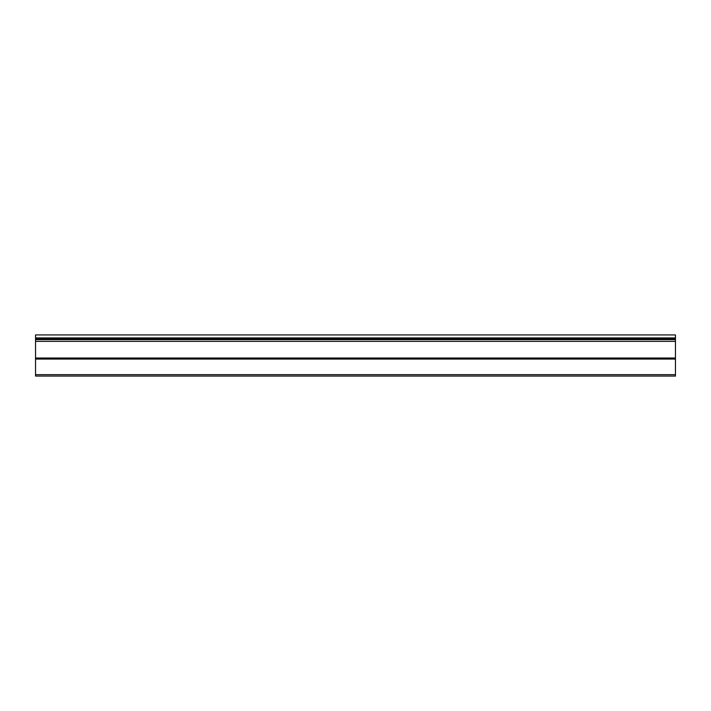 <?xml version="1.0" encoding="UTF-8"?>
<svg xmlns="http://www.w3.org/2000/svg" width="711" height="711" viewBox="0 0 711 711"><rect width="100%" height="100%" fill="white"/><g stroke="black" fill="none" stroke-linecap="round" stroke-linejoin="round"><path stroke-width="1.07" d="M35.55 337.921L35.55 376.075L675.45 376.075L675.45 334.925L35.55 334.925L35.55 337.921L675.45 337.921M35.55 374.661L675.45 374.661M35.55 358.024L675.45 358.024M35.55 359.055L675.45 359.055M35.55 339.636L675.45 339.636M35.55 341.369L675.45 341.369M35.55 338.783L675.45 338.783"/></g></svg>
